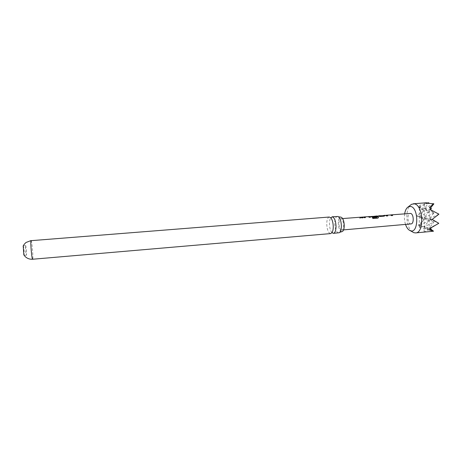 <?xml version="1.0" encoding="UTF-8"?>
<svg xmlns="http://www.w3.org/2000/svg" width="462" height="462" viewBox="0 0 462 462"><rect width="100%" height="100%" fill="white"/><g stroke="black" fill="none" stroke-linecap="round" stroke-linejoin="round"><path stroke-width="0.35" stroke-dasharray="2.31 1.73" d="M359.823 218.266L360.834 217.7L359.326 218.006L359.823 218.266M359.863 218.359L360.862 217.804L359.355 218.104L359.863 218.359M331.987 232.663L331.762 232.409C330.37 230.492 329.602 227.668 329.47 223.949C329.452 221.396 329.816 219.415 330.578 218.012L330.752 217.729M341.632 231.681C339.674 230.885 338.559 228.118 338.282 223.383C338.323 219.866 339.039 217.775 340.43 217.117M23.21 245.853L23.273 245.784C23.729 245.513 24.538 254.475 24.128 255.278L24.064 255.359M25.543 245.663L25.601 245.593C26.039 245.328 26.842 254.279 26.45 255.082L26.386 255.163C25.947 255.469 25.139 246.373 25.543 245.663M420.241 226.12L419.265 225.433L419.334 216.366L428.846 220.917L419.265 225.433L423.666 220.056L418.301 225.179L420.241 226.12L419.253 227.246L419.265 225.433L428.621 229.897L424.104 231.872L430.018 231.629M411.041 223.908L410.551 223.868C407.374 223.279 407.01 213.398 410.175 213.409M341.314 229.995L341.736 230.053C344.45 230.134 343.913 219.311 341.17 218.751L340.8 218.705C338.097 218.642 338.588 229.296 341.314 229.995M360.551 217.198L360.065 217.354M363.011 217.007L363.507 217.088L363.011 217.007M363.565 217.088L368.41 216.666M376.022 216.788L372.834 217.134L370.391 216.459L375.745 216.112M377.87 215.875L379.019 215.91M382.825 215.5L383.962 215.529M387.63 215.916L386.584 216.089L385.135 215.338L390.557 214.974M329.314 217.025C327.65 217.504 326.79 219.883 326.744 224.174C327.009 229.14 328.118 232.247 330.082 233.495L330.682 233.587M337.352 216.395C335.637 216.874 334.754 219.248 334.69 223.521C334.95 228.471 336.088 231.566 338.097 232.808L338.715 232.894M428.898 202.801L419.421 205.428L420.397 206.081L418.439 207.057L423.885 210.886L416.643 215.725L423.81 219.617L423.666 220.056M428.447 202.916L419.404 207.259L419.421 205.428M419.253 227.246L428.182 229.718M423.746 210.51L419.404 207.259L428.938 211.798L419.334 216.366L419.404 207.259L420.397 206.081M423.81 219.617L419.334 216.366L423.885 210.886M438.9 214.189L429.267 218.74L429.36 209.378L438.6 213.767M429.152 229.914L429.169 228.055L431.219 229.037M438.473 223.7L429.169 228.055L429.267 218.74L438.784 223.285M431.439 208.385L429.36 209.378L429.383 207.49M430.803 229.221L429.169 228.055L433.887 222.153L429.267 218.74L433.997 212.907L429.36 209.378L430.52 207.964M433.812 203.754L424.312 208.304L424.359 203.089M424.104 231.872L424.151 226.727L433.495 231.214M418.439 207.057L424.312 208.304L428.557 203.205M428.621 229.897L424.151 226.727L424.232 217.538L428.938 211.798L424.312 208.304L430.393 209.592M404.643 213.831C404.129 217.423 404.417 220.946 405.515 224.399M412.37 231.855C406.271 227.76 404.839 210.395 410.181 205.353M416.643 215.725L424.232 217.538L433.887 222.153L424.151 226.727L428.846 220.917L424.232 217.538L432.161 219.427M418.301 225.179L430.191 228.32M433.997 212.907L424.232 217.538L424.312 208.304L433.997 212.907M360.083 217.469L361.215 217.267M362.884 217.798L361.833 217.879M361.815 217.983L360.556 217.319M361.238 217.383L361.711 217.232M365.344 217.608L364.281 217.793L362.959 217.14L363.588 217.088M370.374 217.221L369.311 217.406L368.11 216.742L364.275 216.915M364.281 217.03L368.537 216.707M363.606 217.204L367.602 216.782M367.619 216.897L369.173 216.661M378.366 217.827L377.679 218.237L372.863 218.607L372.453 217.642M370.98 216.522L375.011 216.216M375.029 216.332L376.594 216.095M376.998 217.331L375.41 216.187L371.598 216.355M371.604 216.476L375.849 216.147M384.875 215.916L380.255 216.568L378.696 216.101M383.57 215.789L382.299 215.662M382.317 215.777L383.443 215.69M378.684 216.21L377.356 216.037M377.379 216.152L378.511 216.066M392.561 215.54L391.522 215.719L390.234 215.049L386.475 215.217M386.486 215.338L390.69 215.015M385.764 215.517L389.668 215.107M389.691 215.223L391.279 214.969M31.081 240.552C31.838 240.067 33.385 257.426 32.733 259.067L32.623 259.24M25.601 245.593L23.366 245.772M343.601 229.885L341.736 230.053M342.665 218.561L340.8 218.705M339.275 232.721L339.83 232.259M337.936 216.476L338.559 216.84M26.386 255.163L24.157 255.353M383.362 215.575L382.831 215.615M378.401 215.956L377.881 215.991"/><path stroke-width="0.69" d="M330.752 217.729L332.588 216.874C334.598 218.012 335.747 221.136 336.036 226.247C335.961 230.532 335.094 232.9 333.437 233.35L331.987 232.663M340.43 217.117L340.615 217.076C342.706 217.469 343.924 220.241 344.271 225.398C344.19 229.25 343.376 231.347 341.822 231.687L341.632 231.681M370.98 216.522L375.577 216.308L376.132 216.782L372.851 217.03L369.173 216.539L370.478 217.215L369.334 217.302L368.416 216.666L369.167 216.539L370.374 217.221M375.745 216.112L376.986 216.014L378.361 217.244L378.418 217.666L377.714 218.162L372.898 218.532L372.453 217.642L377.027 217.238L375.727 216.112L372.216 216.545M405.515 224.399C406.687 227.789 408.281 229.897 410.291 230.711L410.51 230.781C418.699 233.847 418.907 207.617 410.643 206.462L408.321 206.826C406.468 207.958 405.243 210.291 404.643 213.831M410.181 205.353L411.515 204.302L414.304 203.852C423.308 204.845 424.532 233.027 415.604 232.912L413.854 232.675L412.37 231.855M415.604 232.912L433.495 231.214L429.152 229.914L431.219 229.037L430.191 228.32L438.784 223.285L432.161 219.427L438.9 214.189L430.393 209.592L431.439 208.385L429.383 207.49L433.812 203.754L424.359 203.089L428.898 202.801L428.557 203.205M392.561 215.54L391.274 214.853L392.671 215.535L391.545 215.621L390.563 214.974L391.274 214.853L410.608 213.444C413.802 213.912 414.206 223.926 411.041 223.908L343.601 229.885M390.563 214.974L386.434 215.223L387.745 215.91L386.607 215.985L385.233 215.315M383.437 215.569L384.794 215.633L384.263 216.158L380.278 216.464L376.588 215.973L378.361 217.244M368.416 216.666L364.229 216.921L365.454 217.596L364.299 217.689L363.398 217.053L361.7 217.111L362.993 217.787L361.833 217.879L360.551 217.198L342.665 218.561M362.884 217.798L361.053 217.279L361.7 217.111M365.344 217.608L364.235 216.921L363.565 217.088M378.499 215.945L383.541 215.702L379.007 215.789M32.623 259.24L330.682 233.587L332.149 232.392C332.894 231.012 333.258 229.037 333.246 226.478C333.108 222.713 332.345 219.877 330.959 217.966L329.314 217.025L30.983 240.679C30.284 241.955 31.866 259.858 32.623 259.24C29.672 259.396 27.189 258.501 25.162 256.56L23.833 254.851L23.21 245.853M24.157 255.353L23.833 254.851M333.437 233.35L339.275 232.721C340.638 231.768 341.337 229.464 341.372 225.803C341.1 220.778 339.957 217.671 337.936 216.476L332.074 216.811M430.52 207.964L433.818 203.961M433.506 231.156L430.803 229.221M369.173 216.661L368.537 216.707M372.505 217.729L376.957 217.388M378.332 217.336L378.366 217.827M376.594 216.095L375.849 216.147M372.205 216.655L375.577 216.308M375.571 216.424L376.022 216.788M383.362 215.575L384.794 215.633M378.401 215.956L379.868 215.979M379.862 216.095L383.535 215.818M385.776 215.39L387.63 215.916M330.775 217.752L331.063 217.562L330.844 217.821M340.615 217.076L338.559 216.84M341.822 231.687L339.83 232.259M332.005 232.634L332.317 232.773L332.057 232.553M385.239 215.315L383.957 215.413M31.081 240.552L26.039 242.475C24.394 243.948 23.423 245.23 23.129 246.321M413.201 203.782L426.495 202.772M410.291 230.711L413.854 232.675M408.321 206.826L411.515 204.302M391.279 214.969L390.69 215.015"/></g></svg>
